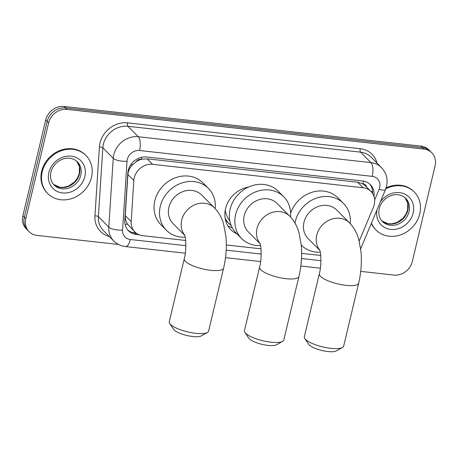 <?xml version="1.0" encoding="UTF-8"?>
<svg xmlns="http://www.w3.org/2000/svg" width="458" height="458" viewBox="0 0 458 458"><rect width="100%" height="100%" fill="white"/><g stroke="black" fill="none" stroke-linecap="round" stroke-linejoin="round"><path stroke-width="0.69" d="M359.198 241.097L373.43 207.102A16.179 14.187 135.1 0 0 374.278 204.497A16.179 14.187 135.1 0 0 370.957 191.45A16.179 14.187 135.1 0 0 363.097 187.734L152.629 164.348A16.179 14.187 135.1 0 0 133.833 180.475L131.183 221.575A16.179 14.187 135.1 0 0 134.904 231.977A16.179 14.187 135.1 0 0 142.77 235.687L185.667 240.456M136.066 161.8A16.179 14.187 -44.9 0 1 141.596 159.258L141.339 159.229A5.393 4.729 135.1 0 0 136.066 161.8L132.66 164.697C129.832 167.514 128.246 170.782 127.897 174.509L125.246 215.609C125.097 218.758 125.898 221.649 127.639 224.283L134.904 231.977M227.878 225.851A26.152 22.94 135.1 0 0 232.315 227.866M237.147 234.038A26.152 22.94 -44.9 0 1 230.912 229.767A26.152 22.94 -44.9 0 1 225.548 208.671A26.152 22.94 -44.9 0 1 248.454 187.093M366.698 187.162A5.393 4.729 135.1 0 0 362.942 183.853L362.684 183.824A16.179 14.187 -44.9 0 1 365.478 185.942L370.957 191.45M362.684 183.824L357.601 182.215L147.138 158.829L141.596 159.258M226.315 244.973L260.986 248.826M301.639 253.343L320.732 255.461M118.548 244.469L37.006 235.412A16.179 14.187 -44.9 0 1 29.14 231.696A16.179 14.187 -44.9 0 1 25.82 218.649L48.64 122.876L47.174 121.41A16.179 14.187 -44.9 0 1 65.568 107.933L422.453 147.585A16.179 14.187 -44.9 0 1 430.32 151.3A16.179 14.187 -44.9 0 0 422.453 147.585L65.568 107.933A16.179 14.187 -44.9 0 0 47.174 121.41L24.36 217.178L47.174 121.41L45.714 119.939A16.179 14.187 -44.9 0 1 64.109 106.462L420.994 146.119A16.179 14.187 -44.9 0 1 428.86 149.829L431.78 152.766A16.179 14.187 -44.9 0 1 435.1 165.819L412.286 261.587A16.179 14.187 -44.9 0 1 393.891 275.069L360.727 271.382M29.14 231.696L27.68 230.231A16.179 14.187 -44.9 0 1 24.36 217.178A16.179 14.187 -44.9 0 0 27.68 230.231L26.22 228.76A16.179 14.187 -44.9 0 1 22.9 215.707L45.714 119.939M373.968 196.322A16.179 14.187 135.1 0 0 370.379 184.689A16.179 14.187 135.1 0 0 362.513 180.973L146.612 156.985A16.179 14.187 135.1 0 0 127.822 173.113L124.771 220.372A16.179 14.187 135.1 0 0 128.492 230.775A16.179 14.187 135.1 0 0 136.358 234.485L139.203 234.805M369.617 183.984A16.179 14.187 -44.9 0 1 372.646 193.551M48.64 122.876A16.179 14.187 -44.9 0 1 67.028 109.399L423.913 149.056A16.179 14.187 -44.9 0 1 431.78 152.766M136.284 233.174L134.898 233.019A16.179 14.187 -44.9 0 1 127.793 230.008M385.739 188.914A26.959 23.65 -44.9 0 1 414.272 192.005A26.959 23.65 -44.9 0 1 419.803 213.76A26.959 23.65 -44.9 0 1 401.168 234.656A26.959 23.65 -44.9 0 1 376.041 230.036A26.959 23.65 -44.9 0 1 371.455 223.069M386.083 187.912A26.959 23.65 -44.9 0 1 413.723 191.455L414.272 192.005M376.041 230.036L375.497 229.487A26.959 23.65 -44.9 0 1 371.306 223.435M42.216 171.807A26.959 23.65 -44.9 0 1 60.851 150.911A26.959 23.65 -44.9 0 1 85.972 155.531A26.959 23.65 -44.9 0 1 91.508 177.28A26.959 23.65 -44.9 0 1 72.874 198.182A26.959 23.65 -44.9 0 1 47.747 193.562A26.959 23.65 -44.9 0 1 42.216 171.807M47.747 193.562L47.197 193.007A26.959 23.65 -44.9 0 1 41.667 171.258A26.959 23.65 -44.9 0 1 60.301 150.356A26.959 23.65 -44.9 0 1 85.428 154.976L85.972 155.531M342.458 347.507L336.332 350.931A14.828 4.105 -166.6 0 1 327.814 351.538A14.828 4.105 -166.6 0 1 308.703 344.347L304.782 338.531A20.221 5.599 13.4 0 0 330.842 348.332A20.221 5.599 13.4 0 0 342.458 347.507A20.221 5.599 13.4 0 0 343.666 346.134L358.671 283.13A20.221 5.599 -166.6 0 1 345.853 285.328A20.221 5.599 -166.6 0 1 319.335 273.758L304.324 336.762A20.221 5.599 13.4 0 0 304.782 338.531M319.707 250.079A20.221 17.736 135.1 0 1 316.764 235.131A20.221 17.736 135.1 0 1 339.756 218.283A20.221 17.736 135.1 0 1 349.586 222.926L336.802 210.073A20.221 17.736 135.1 0 0 317.955 206.61A20.221 17.736 135.1 0 0 303.98 222.285A20.221 17.736 135.1 0 0 308.131 238.595L319.781 250.308M294.986 223.109A29.655 26.014 -44.9 0 1 295.353 221.323A29.655 26.014 -44.9 0 1 315.854 198.337A29.655 26.014 -44.9 0 1 343.489 203.421A29.655 26.014 -44.9 0 1 350.221 223.584M290.612 213.233A29.655 26.014 -44.9 0 1 338.01 197.913L343.489 203.421M320.257 252.186A29.655 26.014 -44.9 0 1 301.438 245.253A29.655 26.014 -44.9 0 1 301.255 245.064L301.438 245.253M207.394 332.497L201.268 335.92A14.828 4.105 -166.6 0 1 192.749 336.527A14.828 4.105 -166.6 0 1 173.639 329.342L169.718 323.52A20.221 5.599 13.4 0 0 195.778 333.327A20.221 5.599 13.4 0 0 207.394 332.497A20.221 5.599 13.4 0 0 208.596 331.128L223.607 268.119A20.221 5.599 -166.6 0 1 210.789 270.317A20.221 5.599 -166.6 0 1 184.271 258.747L169.26 321.756A20.221 5.599 13.4 0 0 169.718 323.52M184.637 235.069A20.221 17.736 135.1 0 1 181.7 220.126A20.221 17.736 135.1 0 1 204.686 203.278A20.221 17.736 135.1 0 1 214.521 207.915L201.738 195.068A20.221 17.736 135.1 0 0 182.891 191.604A20.221 17.736 135.1 0 0 168.916 207.274A20.221 17.736 135.1 0 0 173.067 223.59L184.717 235.303M185.192 237.175A29.655 26.014 -44.9 0 1 166.374 230.242A29.655 26.014 -44.9 0 1 160.289 206.318A29.655 26.014 -44.9 0 1 180.79 183.332A29.655 26.014 -44.9 0 1 208.424 188.41A29.655 26.014 -44.9 0 1 215.157 208.573M166.374 230.242L160.895 224.735A29.655 26.014 -44.9 0 1 154.81 200.81A29.655 26.014 -44.9 0 1 175.311 177.824A29.655 26.014 -44.9 0 1 202.946 182.902L208.424 188.41M282.592 341.37L276.466 344.794A14.828 4.105 -166.6 0 1 267.953 345.401A14.828 4.105 -166.6 0 1 248.843 338.216L244.921 332.394A20.221 5.599 13.4 0 0 270.976 342.2A20.221 5.599 13.4 0 0 282.592 341.37A20.221 5.599 13.4 0 0 283.8 340.002L298.931 276.489A20.221 5.599 -166.6 0 1 286.107 278.687A20.221 5.599 -166.6 0 1 259.589 267.117L244.458 330.63A20.221 5.599 13.4 0 0 244.921 332.394M259.961 243.438A20.221 17.736 135.1 0 1 257.024 228.496A20.221 17.736 135.1 0 1 280.01 211.648A20.221 17.736 135.1 0 1 289.84 216.285L277.056 203.438A20.221 17.736 135.1 0 0 258.215 199.969A20.221 17.736 135.1 0 0 244.234 215.644A20.221 17.736 135.1 0 0 248.385 231.96L260.041 243.673M260.516 245.545A29.655 26.014 -44.9 0 1 241.698 238.612A29.655 26.014 -44.9 0 1 235.612 214.688A29.655 26.014 -44.9 0 1 256.108 191.696A29.655 26.014 -44.9 0 1 283.748 196.78A29.655 26.014 -44.9 0 1 290.475 216.943M241.698 238.612L236.219 233.105A29.655 26.014 -44.9 0 1 230.134 209.18A29.655 26.014 -44.9 0 1 250.629 186.194A29.655 26.014 -44.9 0 1 278.269 191.272L283.748 196.78M229.807 220.802A25.614 22.465 -44.9 0 1 225.267 209.987M231.21 225.525A28.041 24.595 -44.9 0 1 229.149 223.704A28.041 24.595 -44.9 0 1 225.118 218.1M225.496 219.995A28.041 24.595 135.1 0 0 226.223 220.767L229.149 223.704M130.811 164.674A16.179 5.513 3.7 0 0 132.66 164.697M362.942 183.853A16.179 6.349 -83.7 0 0 363.492 181.116M133.879 232.87A16.179 6.349 -83.7 0 0 134.377 231.45M370.969 191.455A16.179 3.309 22.7 0 0 372.64 191.696M125.011 224.162A16.179 5.513 3.7 0 0 127.639 224.283M141.339 159.229A16.179 6.349 -83.7 0 0 141.757 157.237M357.601 182.215L363.097 187.734M125.246 215.609L131.183 221.575M127.897 174.509L133.833 180.475M147.138 158.829L152.629 164.348M64.109 106.462L67.028 109.399M420.994 146.119L423.913 149.056M22.9 215.707L25.82 218.649M374.678 199.854L379.11 189.269A10.786 9.458 135.1 0 0 379.676 187.54A10.786 9.458 135.1 0 0 372.217 176.359L139.553 150.51A10.786 9.458 135.1 0 0 127.29 159.493A10.786 9.458 135.1 0 0 127.021 161.262L122.578 230.099A10.786 9.458 135.1 0 0 130.301 239.505L185.868 245.683M122.578 230.099A10.786 3.675 3.7 0 1 108.798 227.099L113.246 158.262A21.566 18.921 -44.9 0 1 113.779 154.724A21.566 18.921 -44.9 0 1 138.299 136.753L370.969 162.607A21.566 18.921 -44.9 0 1 381.451 167.559L371.043 157.094A21.566 18.921 135.1 0 0 360.555 152.142L127.891 126.293A21.566 18.921 135.1 0 0 103.371 144.264A21.566 18.921 135.1 0 0 102.832 147.797L98.39 216.634A21.566 18.921 135.1 0 0 103.353 230.5L113.761 240.965A21.566 18.921 -44.9 0 1 108.798 227.099L98.39 216.634A2.696 0.916 -176.3 0 0 94.943 215.884L99.392 147.047A24.263 21.286 -44.9 0 1 127.576 122.853L360.246 148.707A2.696 1.059 -83.7 0 0 360.555 152.142L370.969 162.607A10.786 4.231 96.3 0 1 372.217 176.359M99.392 147.047A2.696 0.916 -176.3 0 1 102.832 147.797L113.246 158.262A10.786 3.675 3.7 0 0 127.021 161.262M360.246 148.707A24.263 21.286 -44.9 0 1 377.008 163.088M109.313 236.494A24.263 21.286 -44.9 0 1 94.943 215.884M139.553 150.51A10.786 4.231 96.3 0 0 138.299 136.753L127.891 126.293A2.696 1.059 -83.7 0 1 127.576 122.853M226.178 250.16L261.192 254.047M301.501 258.53L320.932 260.688M130.301 239.505A10.786 4.231 96.3 0 1 125.458 246.553L185.301 253.2M379.11 189.269A10.786 2.204 22.7 0 0 385.401 189.767L360.675 248.826M134.898 233.019L136.358 234.485M405.714 198.331A16.436 14.416 -44.9 0 1 409.086 211.59A16.436 14.416 -44.9 0 1 397.727 224.328A16.436 14.416 -44.9 0 1 382.407 221.512C379.23 218.248 378.171 213.966 379.224 208.671C381.795 197.787 395.941 189.515 405.714 198.331M380.22 202.138A19.671 17.255 -44.9 0 1 402.966 193.379A19.671 17.255 -44.9 0 1 413.139 213.022A19.671 17.255 -44.9 0 1 391.172 229.452A19.671 17.255 -44.9 0 1 377.003 209.833M405.061 197.719A16.436 14.416 -44.9 0 1 407.809 210.308A16.436 14.416 -44.9 0 1 396.926 222.857A16.436 14.416 -44.9 0 1 381.806 220.859M77.419 161.851A16.436 14.416 -44.9 0 1 80.791 175.111A16.436 14.416 -44.9 0 1 69.433 187.849A16.436 14.416 -44.9 0 1 54.113 185.032C50.935 181.769 49.876 177.486 50.93 172.197C53.494 161.313 67.647 153.035 77.419 161.851M48.88 172.546A19.671 17.255 -44.9 0 1 71.242 156.155A19.671 17.255 -44.9 0 1 84.844 176.542A19.671 17.255 -44.9 0 1 62.483 192.933A19.671 17.255 -44.9 0 1 48.88 172.546M76.767 161.245A16.436 14.416 -44.9 0 1 79.509 173.828A16.436 14.416 -44.9 0 1 68.631 186.383A16.436 14.416 -44.9 0 1 53.506 184.379L59.683 187.219L63.427 187.356L68.717 185.977L74.391 182.078L77.557 177.899L79.32 173.405L79.434 166.695L76.755 161.233M385.401 189.767L386.512 186.366C388.063 179.124 386.375 172.855 381.451 167.559M113.761 240.965C116.996 244.148 120.901 246.015 125.458 246.553M225.502 257.671L260.619 261.57M300.826 266.041L320.365 268.211M381.795 220.848L387.978 223.699L391.722 223.836L397.012 222.456L402.685 218.558L405.857 214.378L407.62 209.884L407.729 203.169L405.049 197.713M349.586 222.926C353.96 227.563 357 233.019 358.706 239.305L360.978 251.476C361.923 261.947 361.156 272.499 358.671 283.13M319.552 249.702C320.852 251.488 321.86 264.776 319.335 273.758M214.521 207.915C218.895 212.552 221.935 218.014 223.641 224.3L225.914 236.471C226.859 246.936 226.092 257.488 223.607 268.119M184.488 234.691C185.788 236.477 186.795 249.77 184.271 258.747M289.84 216.285C294.219 220.922 297.259 226.384 298.96 232.67L301.232 244.841C302.183 255.306 301.416 265.858 298.931 276.489M259.812 243.061C261.106 244.847 262.119 258.14 259.589 267.117"/></g></svg>
